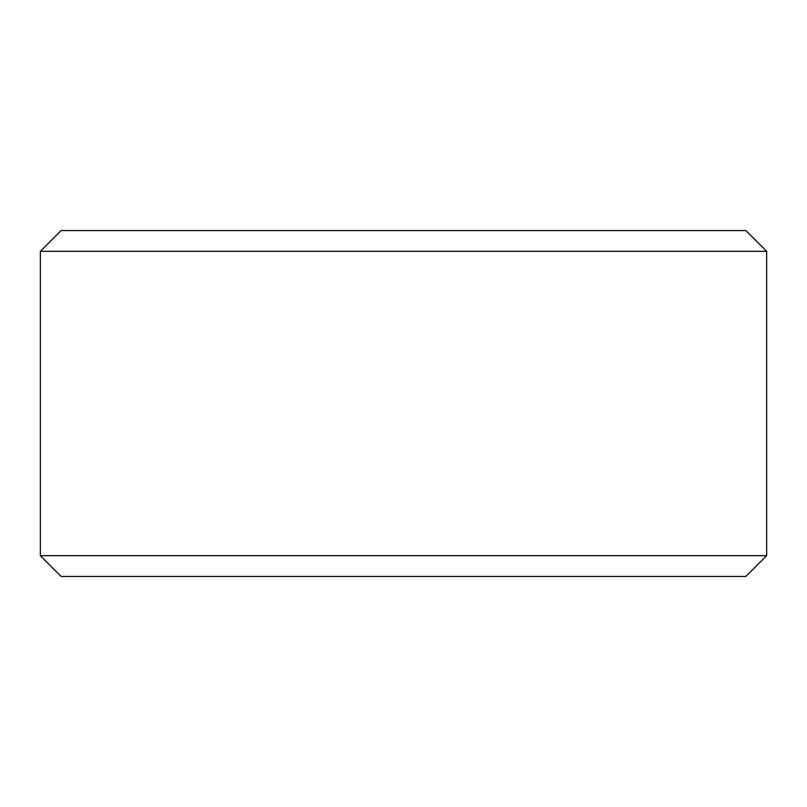 <?xml version="1.0" encoding="UTF-8"?>
<svg xmlns="http://www.w3.org/2000/svg" width="807" height="807" viewBox="0 0 807 807"><rect width="100%" height="100%" fill="white"/><g stroke="black" fill="none" stroke-linecap="round" stroke-linejoin="round"><path stroke-width="1.21" d="M403.5 230.57L745.9 230.57L766.65 251.32L40.35 251.32L61.1 230.57L403.5 230.57M766.65 555.68L745.9 576.43L61.1 576.43L40.35 555.68L766.65 555.68L766.65 251.32M40.35 555.68L40.35 251.32"/></g></svg>
